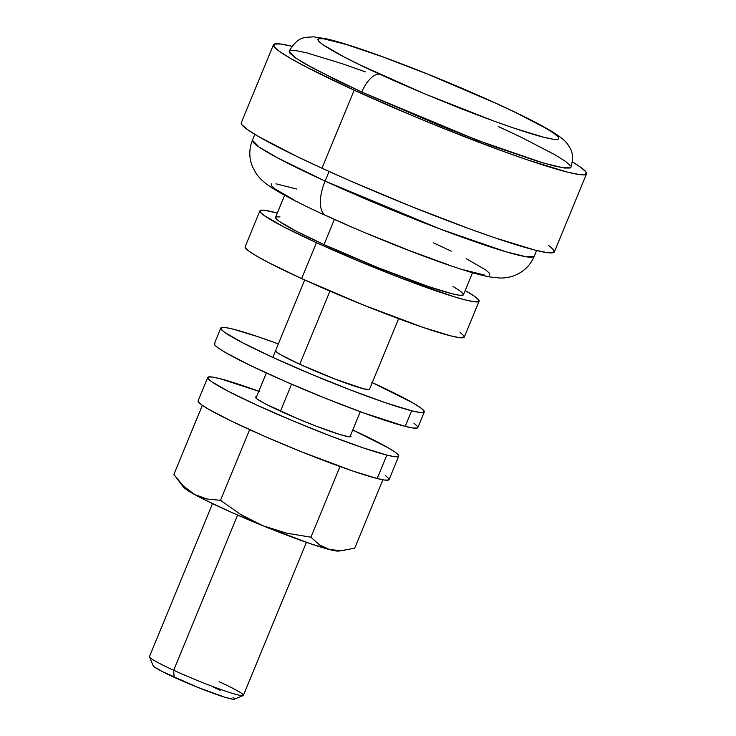 <?xml version="1.0" encoding="UTF-8"?>
<svg xmlns="http://www.w3.org/2000/svg" width="736" height="736" viewBox="0 0 736 736"><rect width="100%" height="100%" fill="white"/><g stroke="black" fill="none" stroke-linecap="round" stroke-linejoin="round"><path stroke-width="1.1" d="M212.511 503.626L149.454 656.632A50.802 3.79 22.4 0 0 173.668 670.257A50.802 3.79 -157.6 0 1 149.472 656.944L153.162 665.73A44.022 3.284 22.4 0 0 174.128 677.267L173.668 670.257L237.627 515.08L173.668 670.257A50.802 3.79 22.4 0 0 243.386 695.345L306.443 542.34M325.082 181.084L277.454 157.826L259.035 147.025L252.42 140.19A152.398 11.371 22.4 0 0 325.082 181.084L329.047 171.451L325.082 181.084A152.398 11.371 22.4 0 0 534.216 256.34L526.562 256.846L506.184 251.85L440.432 229.144L325.082 181.084A33.865 15.428 114.6 0 0 326.039 215.648A33.865 15.428 -65.4 0 1 325.082 181.084M347.107 224.949L327.373 216.126A33.865 15.428 -65.4 0 1 326.039 215.648M570.915 167.302L570.069 168.02L564.282 168.01L553.343 165.738L537.657 161.304L494.647 146.676L441.784 126.362L361.753 92.092L477.112 140.162L542.864 162.868L563.242 167.854L570.897 167.357C575.009 153.484 570.354 148.902 567.898 144.55C566.058 141.79 562.258 137.88 551.871 131.468C539.617 124.099 521.502 114.936 497.536 103.969C456.587 85.367 415.932 68.779 375.572 54.197C355.083 46.865 338.919 41.786 327.078 38.953L313.389 36.8C305.366 37.867 298.742 35.135 289.101 51.207L295.716 58.034L314.134 68.834L361.753 92.092A22.016 10.028 -65.4 0 1 379.978 74.281C346.766 59.561 291.06 30.452 332.828 40.682C352.231 45.476 390.126 59.138 421.746 71.76C454.186 84.852 479.182 95.487 496.745 103.684A22.016 10.028 -65.4 0 1 497.61 103.997A22.016 10.028 -65.4 0 1 498.281 104.392A22.016 10.028 114.6 0 0 497.61 103.997A22.016 10.028 114.6 0 0 496.745 103.684L428.278 74.373L383.051 56.994L346.251 44.473L323.472 38.741L318.522 38.732L318.182 40.655L322.46 44.436L344.034 56.92L360.511 65.145L424.81 93.886L493.672 120.98L513.516 127.99L543.895 137.292L553.251 139.233L558.201 139.242L558.541 137.319L554.263 133.538L545.532 128.046L516.212 112.829L496.745 103.684C529.957 118.413 585.663 147.513 543.895 137.292C524.492 132.489 486.597 118.836 454.977 106.205C422.538 93.122 397.541 82.478 379.978 74.281A22.016 10.028 114.6 0 0 361.753 92.092L339.002 81.411L304.732 63.627L294.52 57.206L289.524 52.79L289.119 51.161M273.442 44.758L241.27 122.811A169.326 12.632 22.4 0 0 322 168.24L354.172 90.188A169.326 12.632 -157.6 0 1 273.442 44.758A169.326 12.632 -157.6 0 1 291.888 46.285L280.784 44.031L274.362 44.013L273.921 46.515L279.468 51.419L290.812 58.549L307.501 67.629L354.172 90.188L322 168.24L296.718 156.372L258.64 136.611L247.296 129.481L241.739 124.568L241.288 122.756M284.657 195.288L275.577 217.313A101.596 7.581 22.4 0 0 324.015 244.573L334.383 219.429L324.015 244.573L296.01 231.04L279.192 221.315L275.862 218.371L276.129 216.872L279.984 216.881M259.918 210.864L245.125 246.772A118.533 8.841 22.4 0 0 301.631 278.576L316.434 242.668A118.533 8.841 -157.6 0 1 259.918 210.864A118.533 8.841 -157.6 0 1 277.316 213.1L265.061 210.349L260.562 210.349L260.259 212.088L264.141 215.528L283.765 226.881L316.434 242.668L301.631 278.576L268.962 262.78L257.278 256.422L249.338 251.436L245.456 247.995L245.769 246.247M280.462 411.166L291.585 384.183L280.462 411.166M275.844 350.419L275.715 351.164L277.38 352.636L280.784 354.78L299.791 364.265L329.94 291.116L299.791 364.265L335.524 379.252L363.648 388.82A50.802 3.79 -157.6 0 1 310.095 368.856A50.802 3.79 -157.6 0 1 275.568 350.64M213.56 687.194L220.128 690.285M232.981 697.277L234.425 698.547L234.306 699.2L232.64 699.2L224.949 697.259L197.248 687.166L161.994 671.407L154.707 667.184L153.263 665.914L153.373 665.261M460.074 332.442L463.965 335.874L463.652 337.622L459.154 337.612L450.644 335.855L423.034 327.391L363.878 305.219L301.631 278.576A118.533 8.841 22.4 0 0 464.296 337.106L479.099 301.199A118.533 8.841 -157.6 0 1 316.434 242.668L357.19 260.489L399.814 277.628L453.247 296.498L465.446 299.948L473.956 301.705L478.455 301.714L478.768 299.966L474.876 296.534L465.18 290.536A118.533 8.841 -157.6 0 1 479.099 301.199M453.017 286.47L459.825 290.748L463.156 293.692L462.889 295.191L459.034 295.182L451.738 293.673L428.076 286.424L377.366 267.416L324.015 244.573A101.596 7.581 22.4 0 0 463.441 294.75L472.521 272.716M294.704 200.339L275.08 188.986L271.198 185.555L271.501 183.807M276 183.816L296.709 189.032M433.522 242.862L451.223 251.169M466.201 258.649L485.815 269.992L489.707 273.433L489.394 275.181M484.895 275.172L464.186 269.956M448.776 264.951L410.762 251.096L368.129 233.947M548.348 245.198L553.904 250.111L553.454 252.604L547.032 252.595L534.879 250.074L495.429 237.995L469.651 228.896L410.918 206.319L350.198 180.854L322 168.24A169.326 12.632 22.4 0 0 554.374 251.868L586.546 173.806A169.326 12.632 -157.6 0 1 354.172 90.188L412.39 115.644L443.1 128.257L501.823 150.834L527.602 159.933L567.051 172.012L579.204 174.533L585.635 174.542L586.077 172.049L580.52 167.146L572.387 161.892A169.326 12.632 -157.6 0 1 586.546 173.806M498.235 126.463L520.987 137.154L555.266 154.937L565.469 161.359L570.464 165.775M289.92 50.545L295.706 50.554L306.645 52.817L342.148 63.692L365.35 71.88M219.162 681.711A50.802 3.79 -157.6 0 1 243.147 695.548A50.802 3.79 -157.6 0 1 173.668 670.257L174.128 677.267A44.022 3.284 22.4 0 0 234.342 699.191L243.147 695.548M371.818 382.407L413.006 402.969L420.376 407.606L423.991 410.798L423.697 412.418L419.52 412.408L411.617 410.771L405.186 426.383A110.069 8.216 22.4 0 0 417.864 427.552L424.295 411.939A110.069 8.216 -157.6 0 1 411.617 410.771L385.977 402.923L350.676 390.052L311.098 374.136L273.249 357.586L242.917 342.921L224.692 332.387L221.085 329.194L221.37 327.575L225.547 327.584L233.45 329.222A110.069 8.216 -157.6 0 1 278.346 343.905L259.09 337.07L233.45 329.222A110.069 8.216 -157.6 0 0 220.772 328.054L214.342 343.666A110.069 8.216 22.4 0 0 289.138 383.134A110.069 8.216 22.4 0 0 405.186 426.383L362.793 412.62L324.613 397.946L285.145 381.386L250.387 365.479L225.63 352.636L218.261 347.999L214.654 344.807L214.94 343.188M372.278 382.619A110.069 8.216 -157.6 0 1 424.295 411.939M413.945 423.218L417.551 426.411L417.266 428.03L413.089 428.021L405.186 426.383L411.617 410.771A110.069 8.216 -157.6 0 1 295.578 367.522A110.069 8.216 -157.6 0 1 220.772 328.054M398.627 318.688L369.5 389.353A50.802 3.79 -157.6 0 1 363.648 388.82L369.224 389.574M345.037 435.97A51.649 3.855 -157.6 0 1 290.582 415.665A51.649 3.855 -157.6 0 1 255.484 397.155A51.649 3.855 -157.6 0 1 256.533 396.833L255.76 396.925L255.631 397.688L257.324 399.188L265.871 404.128L297.868 418.775L316.434 426.245L339.719 434.461L348.744 436.733L350.704 436.733L350.465 435.546A51.649 3.855 -157.6 0 1 350.98 436.512A51.649 3.855 -157.6 0 1 345.037 435.97M398.728 456.191A103.288 7.71 -157.6 0 0 352.756 429.98L388.139 447.773L395.048 452.125L398.443 455.124L398.167 456.642L394.248 456.633L386.832 455.096L377.182 478.52A103.288 7.71 22.4 0 0 389.077 479.614L398.728 456.191A103.288 7.71 -157.6 0 1 386.832 455.096L362.774 447.727L329.645 435.657L292.496 420.716L256.984 405.186L228.51 391.423L211.416 381.533L208.021 378.543L208.297 377.016L212.216 377.025L219.632 378.562A103.288 7.71 -157.6 0 1 258.824 391.267M385.397 475.548L388.792 478.538L388.516 480.065L384.597 480.056L377.182 478.52L353.124 471.15L301.567 451.821L264.528 436.292L231.904 421.36L208.674 409.308L201.765 404.956L198.37 401.957L198.646 400.439M207.736 377.467L198.085 400.89A103.288 7.71 22.4 0 0 268.281 437.92A103.288 7.71 22.4 0 0 377.182 478.52L386.832 455.096A103.288 7.71 -157.6 0 1 277.932 414.506A103.288 7.71 -157.6 0 1 207.736 377.467A103.288 7.71 -157.6 0 1 219.632 378.562L259.412 391.488M339.222 550.942L329.93 549.672L310.206 543.637L262.835 525.725L232.769 512.937L207.055 500.968L189.612 491.639L183.108 486.367M344.696 550.289L338.707 551.052A84.668 6.32 22.4 0 1 329.93 549.672L324.567 547.786L319.608 544.98L310.923 537.188L286.479 533.168L274.537 529.929L262.835 525.725L251.556 520.554L240.773 514.528L220.506 500.314L206.88 499.008L200.45 497.159L194.313 494.353A84.668 6.32 22.4 0 0 262.835 525.725A84.668 6.32 22.4 0 0 329.93 549.672L335.662 550.592L341.734 550.583L354.697 548.219L382.904 479.78L354.697 548.219L341.734 550.583L329.93 549.672L319.608 544.98L310.923 537.188L340.032 466.55L310.923 537.188L286.479 533.168L262.835 525.725L240.773 514.528L220.506 500.314L249.633 429.649L220.506 500.314L206.88 499.008L194.313 494.353L183.31 485.953L173.871 474.453L202.345 405.361L173.871 474.453L183.476 487.076A84.668 6.32 22.4 0 0 194.313 494.353L188.591 490.59L183.31 485.953L177.146 478.934M254.822 134.357L252.42 140.19C249.532 147.458 249.044 154.79 250.948 162.205L252.328 166.391L255.861 173.08C259.026 177.891 263.847 182.445 270.333 186.751C282.284 194.562 300.886 204.203 326.149 215.694C367.43 234.646 422.381 256.579 457.378 268.005C470.267 272.292 480.958 275.255 489.449 276.902L499.965 278.033C505.798 278.07 511.088 277.058 515.826 274.988L519.745 272.992C526.323 269.082 531.144 263.525 534.216 256.34L536.618 250.507M255.999 398.112L266.358 372.986M272.798 357.374L304.695 279.965M349.931 436.834L360.29 411.7"/></g></svg>
